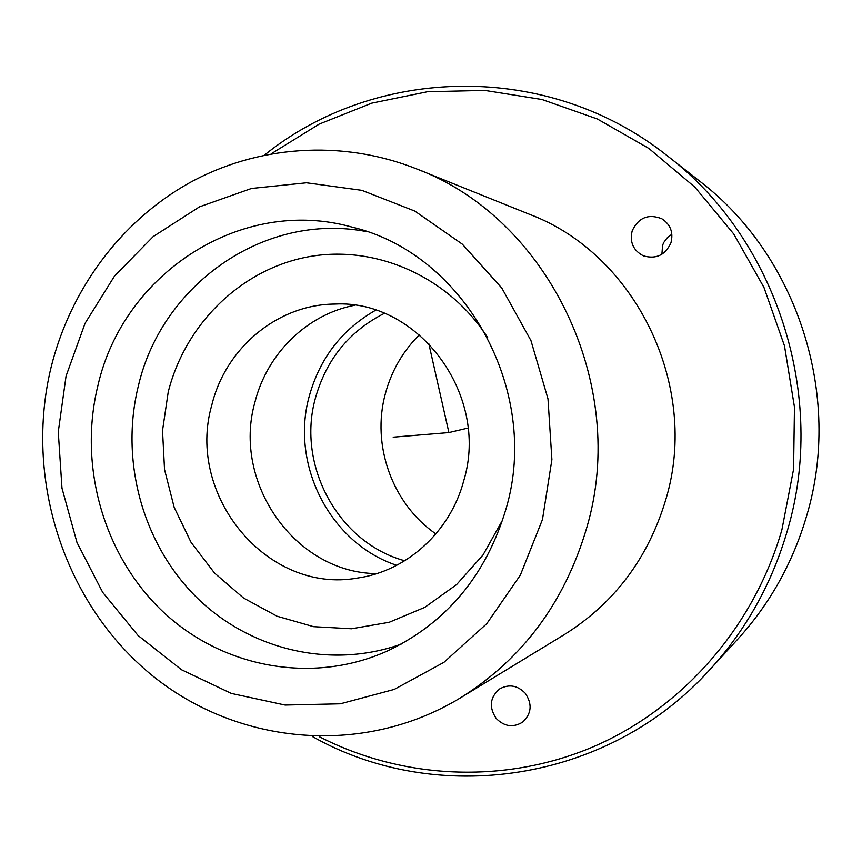 <?xml version="1.0" encoding="UTF-8"?>
<svg xmlns="http://www.w3.org/2000/svg" width="862" height="862" viewBox="0 0 862 862"><rect width="100%" height="100%" fill="white"/><g stroke="black" fill="none" stroke-linecap="round" stroke-linejoin="round"><path stroke-width="1.29" d="M404.741 560.763C338.303 542.748 296.506 465.512 315.373 398.276C326.192 359.605 349.164 331.31 384.312 313.369M435.913 533.923C392.264 503.914 371.263 445.137 385.357 393.729C391.488 370.94 402.856 351.265 419.46 334.725M264.548 155.031C375.067 65.781 547.973 60.512 667.716 156.119L699.825 181.279C797.199 255.572 842.777 395.475 806.713 515.659C792.932 562.649 769.906 603.863 737.646 639.302L710.105 669.386C607.678 783.342 436.247 806.509 312.583 736.611M667.716 156.119C776.403 238.957 827.639 396.24 787.254 531.024C771.824 583.714 746.104 629.831 710.105 669.386M271.325 153.727L319.209 124.096L371.727 103.16L427.444 91.738L484.789 90.413L542.015 99.507L597.312 118.978L648.87 148.447L694.891 187.162L733.745 234.001L763.98 287.488L784.485 345.867L794.473 407.155L793.579 469.23L781.866 529.947C753.42 628.226 681.4 708.995 592.722 747.009C503.71 784.582 402.306 779.194 319.479 736.784M525.195 693.199C532.479 703.952 531.628 713.585 522.663 722.097C513.181 727.884 504.356 726.655 496.167 718.412C488.689 707.023 489.918 697.153 499.852 688.803C509.065 683.911 517.512 685.376 525.195 693.199M632.18 230.844C638.526 217.547 648.418 213.517 661.854 218.776C670.517 224.486 673.545 232.492 670.948 242.782C665.302 255.12 656.111 259.473 643.386 255.842C633.247 250.54 629.519 242.211 632.18 230.844M671.886 234.27L667.608 237.352L663.805 242.405L662.576 245.325L661.897 254.268M416.691 168.941L529.591 214.347C635.445 254.118 700.03 385.756 665.97 499.023C648.386 557.994 614.498 603.195 564.298 634.604L460.373 697.918C361.135 758.054 233.58 744.412 148.199 672.188C62.7 599.812 24.33 476.966 51.16 367.007C70.339 289.934 120.217 221.987 188.293 183.487C256.542 145.506 341.244 138.954 416.691 168.941C547.855 217.946 629.26 384.743 586.699 527.856C564.729 602.312 522.62 658.999 460.373 697.918M542.467 519.506L520.325 575.169L486.825 623.603L443.962 662.307L394.214 689.428L340.318 703.812L285.106 705.051L231.328 693.425L181.559 669.774L138.06 635.499L102.697 592.377L76.987 542.5L61.978 488.183L58.271 431.862L66.062 376.08L85.058 323.325L114.517 276.055L153.242 236.544L199.585 206.794L251.478 188.476L306.484 182.787L361.878 190.34L414.794 211.071L462.344 244.183L501.835 288.113L530.96 340.619L547.984 398.869L551.895 459.64L542.467 519.506M506.113 508.558C486.168 575.428 446.516 622.946 387.178 651.101C311.882 684.87 222.148 667.533 162.853 611.621C103.591 555.537 78.13 465.9 97.902 385.659C123.201 273.62 241.112 195.814 352.159 227.137C464.349 253.406 541.185 390.12 506.113 508.558M463.864 480.306C450.492 531.703 406.756 571.215 357.514 578.046C266.983 594.392 185.599 495.025 211.826 405C225.618 348.022 277.618 304.405 334.887 304.06C418.339 299.437 489.702 394.721 463.864 480.306M376.662 573.618C294.89 572.928 231.975 482.311 254.936 402.198C266.961 353.873 306.689 314.587 354.497 305.288M396.725 565.31C330.254 543.383 290.16 464.812 309.189 396.466C319.727 358.323 341.88 329.564 375.649 310.201M428.737 343.367L448.897 432.573L468.023 428.048M448.897 432.573L393.201 437.174M401.132 644.151C329.672 669.666 248.288 649.355 195.135 595.944C142.068 542.327 120.012 459.823 138.383 385.853C161.808 284.417 264.882 211.524 367.072 231.706M502.772 519.721L483.043 554.923L456.591 584.587L424.783 607.365L389.193 622.278L351.556 628.764L313.617 626.674L277.09 616.233L243.58 598.056L214.509 573.036L191.052 542.349L174.167 507.341L164.534 469.542L162.519 430.537L168.23 391.973C185.308 324.295 240.541 269.655 307.734 256.919C374.851 244.248 448.283 276.12 487.752 337.764"/></g></svg>
